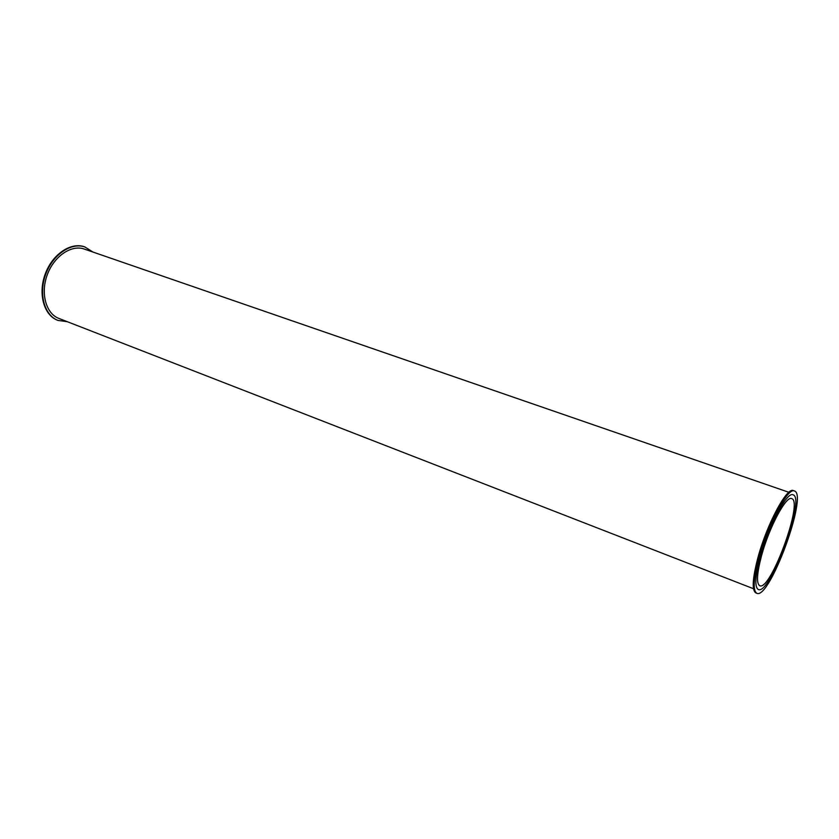 <?xml version="1.0" encoding="UTF-8"?>
<svg xmlns="http://www.w3.org/2000/svg" width="839" height="839" viewBox="0 0 839 839"><rect width="100%" height="100%" fill="white"/><g stroke="black" fill="none" stroke-linecap="round" stroke-linejoin="round"><path stroke-width="1.26" d="M67.319 321.704L57.975 320.414C44.415 315.37 38.395 293.923 45.726 274.248C52.867 254.511 71.315 242.052 84.928 246.981L92.888 252.036M84.676 246.886L84.424 246.802C70.801 241.873 52.343 254.332 45.212 274.059C37.891 293.734 43.901 315.17 57.471 320.215L57.723 320.32M788.88 492.294L84.299 249.068C71.43 244.401 54 256.178 47.257 274.814C40.345 293.388 46.019 313.639 58.845 318.411L753.495 588.726M794.365 490.962L793.379 490.626C787.003 486.693 766.877 524.134 757.942 557.557C752.457 578.532 751.754 590.31 755.834 592.9L756.82 593.288C752.751 590.698 753.464 578.92 758.959 557.945C767.905 524.501 788.02 487.05 794.365 490.962C808.45 494.035 769.541 600.053 756.82 593.288M760.27 556.739C768.545 525.833 787.139 491.182 793.033 494.8C806.069 497.59 770.034 595.805 758.278 589.492C754.513 587.09 755.173 576.173 760.27 556.739C768.545 525.833 787.139 491.182 793.033 494.8C806.069 497.59 770.034 595.805 758.278 589.492C754.513 587.09 755.173 576.173 760.27 556.739M761.581 555.544C769.185 527.154 786.258 495.314 791.691 498.628C803.689 501.156 770.517 591.547 759.735 585.706C756.264 583.483 756.883 573.425 761.581 555.544"/></g></svg>
